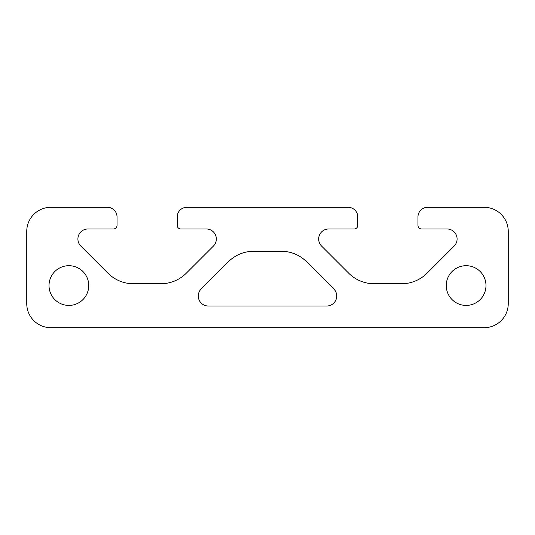 <?xml version="1.0" encoding="UTF-8"?>
<svg xmlns="http://www.w3.org/2000/svg" width="535" height="535" viewBox="0 0 535 535"><rect width="100%" height="100%" fill="white"/><g stroke="black" fill="none" stroke-linecap="round" stroke-linejoin="round"><path stroke-width="0.8" d="M446.257 285.556A19.862 19.862 0 0 0 466.119 305.418A19.862 19.862 0 0 0 485.981 285.556A19.862 19.862 0 0 0 466.119 265.694A19.862 19.862 0 0 0 446.257 285.556M49.019 285.556A19.862 19.862 0 0 0 68.881 305.418A19.862 19.862 0 0 0 88.743 285.556A19.862 19.862 0 0 0 68.881 265.694A19.862 19.862 0 0 0 49.019 285.556M318.659 238.998A10.018 10.018 0 0 1 328.677 228.98L354.17 228.98A3.611 3.611 0 0 0 357.781 225.369L357.781 216.942A9.63 9.63 0 0 0 348.151 207.312L186.849 207.312A9.63 9.63 0 0 0 177.219 216.942L177.219 225.369A3.611 3.611 0 0 0 180.83 228.98L206.323 228.98A10.018 10.018 0 0 1 213.405 246.087L186.32 273.171A36.112 36.112 0 0 1 160.781 283.751L133.469 283.751A36.112 36.112 0 0 1 107.93 273.171L80.845 246.087A10.018 10.018 0 0 1 87.927 228.98L113.42 228.98A3.611 3.611 0 0 0 117.031 225.369L117.031 216.942A9.63 9.63 0 0 0 107.401 207.312L50.825 207.312A24.075 24.075 0 0 0 26.75 231.387L26.75 303.612A24.075 24.075 0 0 0 50.825 327.688L484.175 327.688A24.075 24.075 0 0 0 508.25 303.612L508.25 231.387A24.075 24.075 0 0 0 484.175 207.312L427.599 207.312A9.63 9.63 0 0 0 417.969 216.942L417.969 225.369A3.611 3.611 0 0 0 421.58 228.98L447.073 228.98A10.018 10.018 0 0 1 454.155 246.087L427.07 273.171A36.112 36.112 0 0 1 401.531 283.751L374.219 283.751A36.112 36.112 0 0 1 348.68 273.171L321.595 246.087A10.018 10.018 0 0 1 318.659 238.998M333.78 288.913L306.695 261.829A36.112 36.112 0 0 0 281.156 251.249L253.844 251.249A36.112 36.112 0 0 0 228.305 261.829L201.22 288.913A10.018 10.018 0 0 0 208.302 306.02L326.698 306.02A10.018 10.018 0 0 0 333.78 288.913"/></g></svg>
